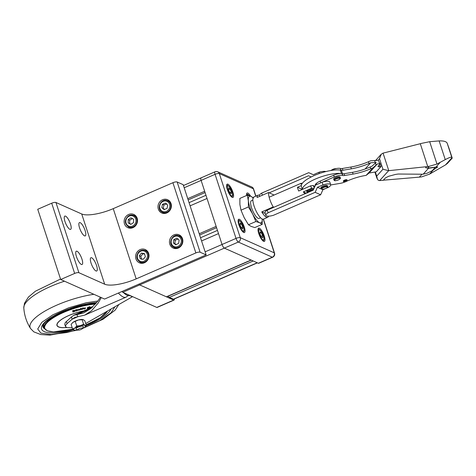 <?xml version="1.0" encoding="UTF-8"?>
<svg xmlns="http://www.w3.org/2000/svg" width="476" height="476" viewBox="0 0 476 476"><rect width="100%" height="100%" fill="white"/><g stroke="black" fill="none" stroke-linecap="round" stroke-linejoin="round"><path stroke-width="0.71" d="M121.939 291.502A3.38 0.994 66.5 0 0 122.772 292.27L156.771 307.425A3.38 0.994 66.5 0 0 157.116 307.454L174.043 300.094A3.38 0.994 -113.5 0 1 173.704 300.064L139.7 284.91A3.38 0.994 -113.5 0 1 138.873 284.148A3.38 0.994 66.5 0 0 139.7 284.91L166.392 296.81A3.38 0.994 66.5 0 0 166.731 296.834L251.233 260.104M174.305 298.982A3.38 0.994 -113.5 0 1 174.043 300.094M168.248 296.179A3.38 0.994 66.5 0 0 169.391 297.399L173.413 299.19A3.38 0.994 66.5 0 0 173.758 299.22L257.409 262.859M251.376 260.045A3.38 0.994 -113.5 0 1 251.036 260.015L224.345 248.121A3.38 0.994 -113.5 0 1 222.06 244.48L218.502 233.591L201.574 240.951M187.746 198.641L204.674 191.281L201.116 180.398A3.38 0.994 -113.5 0 1 201.05 177.869A3.38 0.994 -113.5 0 1 201.39 177.893M199.224 233.752L216.152 226.392L207.024 198.48L190.097 205.84M199.634 235.019L216.568 227.665M200.533 237.762L217.461 230.402M188.163 199.908L205.091 192.548M189.055 202.651L205.983 195.291M255.898 196.106L253.577 189.002A3.38 0.988 161.9 0 0 253.327 188.764L219.323 173.609A3.38 0.988 161.9 0 0 215.081 174.323L236.031 238.405A3.38 0.988 -18.1 0 1 240.273 237.691L219.323 173.609A3.38 3.076 114 0 0 217.74 171.812A3.38 3.38 0 0 0 215.015 171.794L201.05 177.869A3.38 0.994 66.5 0 0 201.116 180.398L222.06 244.48A3.38 0.994 66.5 0 0 224.345 248.121L258.349 263.276A3.38 0.994 66.5 0 0 258.688 263.299L272.659 257.23A3.38 3.38 0 0 0 274.521 253.083A3.38 0.988 -18.1 0 0 274.271 252.845L240.273 237.691A3.38 3.076 114 0 1 238.309 242.052L272.314 257.207A3.38 3.076 -66 0 0 274.271 252.845L263.276 219.204M244.313 227.117A7.241 2.13 -113.5 0 1 244.456 232.538A7.241 2.13 -113.5 0 1 239.618 226.743A7.241 2.13 -113.5 0 1 238.684 219.252A7.241 2.13 -113.5 0 1 244.313 227.117M232.835 192.001A7.241 2.13 -113.5 0 1 232.978 197.421A7.241 2.13 -113.5 0 1 228.141 191.632A7.241 2.13 -113.5 0 1 227.207 184.141A7.241 2.13 -113.5 0 1 232.835 192.001M246.586 195.493A7.241 2.13 -113.5 0 1 247.133 193.018A7.241 2.13 -113.5 0 1 250.668 196.255M264.24 235.995A7.241 2.13 -113.5 0 1 264.382 241.415A7.241 2.13 -113.5 0 1 259.539 235.626A7.241 2.13 -113.5 0 1 258.605 228.135A7.241 2.13 -113.5 0 1 264.24 235.995M176.608 248.526A6.277 5.712 114 0 1 176.602 248.52A6.277 5.712 114 0 1 176.602 248.52L173.966 247.347A6.277 5.712 -66 0 0 182.272 242.064A6.277 5.712 -66 0 0 179.077 235.882C172.401 232.514 166.999 244.634 173.966 247.347M181.713 237.054L179.077 235.882M131.269 228.129A6.277 5.712 114 0 1 131.263 228.123A6.277 5.712 114 0 1 131.263 228.123L128.633 226.951A6.277 5.712 -66 0 0 136.404 223.541A6.277 5.712 -66 0 0 133.744 215.485A6.277 5.712 -66 0 0 128.371 216.033M136.374 216.657A6.277 5.712 114 0 1 136.38 216.663A6.277 5.712 114 0 1 136.38 216.663L133.744 215.485C131.888 214.724 130.073 214.908 128.294 216.027C124.278 220.055 124.397 223.696 128.633 226.951M165.13 213.409A6.277 5.712 114 0 1 165.124 213.409A6.277 5.712 114 0 0 165.13 213.409L162.489 212.236A6.277 5.712 -66 0 0 166.838 212.236A6.277 5.712 -66 0 0 170.842 206.507A6.277 5.712 -66 0 0 167.6 200.771C160.924 197.403 155.521 209.523 162.489 212.236M170.235 201.943A6.277 5.712 114 0 1 170.241 201.943A6.277 5.712 114 0 1 170.241 201.943L167.6 200.771M142.746 263.24A6.277 5.712 114 0 1 142.74 263.24A6.277 5.712 114 0 1 142.74 263.24L140.111 262.062A6.277 5.712 -66 0 0 147.881 258.658A6.277 5.712 -66 0 0 145.222 250.596C142.663 249.644 140.39 250.233 138.403 252.357C135.85 256.374 136.422 259.61 140.111 262.062M147.852 251.774A6.277 5.712 114 0 1 147.857 251.774A6.277 5.712 114 0 1 147.857 251.774L145.222 250.596M262.77 237.833L261.437 237.042L259.991 234.061L259.878 231.866L261.217 232.651L262.663 235.638L262.77 237.833M261.086 236.322L262.663 235.638M259.944 233.204L261.217 232.651M242.796 228.998L241.397 228.01L240.005 224.975L240.005 222.935L241.403 223.928L242.796 226.957L242.796 228.998M241.231 227.641L242.796 226.957M240.005 224.535L241.403 223.928M231.253 193.922L229.807 192.726L228.474 189.656L228.593 187.788L230.039 188.984L231.372 192.054L231.253 193.922M229.813 192.732L231.372 192.054M228.474 189.662L230.039 188.984M139.367 255.636L141.509 253.107L144.52 253.672L145.376 256.766L143.234 259.295L140.224 258.73L139.367 255.636L140.831 256.29L141.687 259.384M144.633 254.095L142.973 253.756L140.831 256.29M142.973 253.756L141.509 253.107M128.24 219.591L130.948 217.794L133.601 219.293L133.548 222.584L130.84 224.38L128.187 222.887L128.24 219.591L129.704 220.245L129.65 223.536L130.989 224.279M129.65 223.536L128.187 222.887M132.411 218.448L129.704 220.245M167.052 208.399L164.107 209.636L161.81 207.607L162.453 204.341L165.398 203.109L167.701 205.138L167.052 208.399M161.81 207.607L164.631 209.416M166.862 203.758L163.917 204.995L162.453 204.341M163.917 204.995L163.274 208.256M179.107 240.047L178.661 243.337L175.787 244.771L173.353 242.921L173.799 239.63L176.673 238.196L179.107 240.047M178.137 238.845L175.257 240.285L173.799 239.63M175.257 240.285L174.817 243.569L173.353 242.921M174.817 243.569L176.18 244.575M327.672 186.538L327.399 185.705A3.38 0.988 161.9 0 0 323.876 185.819A3.38 0.988 161.9 0 0 320.973 187.806L321.722 189.139C322.21 189.573 323.757 189.269 326.357 188.228C327.601 187.425 328.041 186.866 327.672 186.538A3.38 0.988 161.9 0 0 324.15 186.651A3.38 0.988 161.9 0 0 321.246 188.639M330.683 184.724L329.82 182.094A7.723 2.255 161.9 0 0 322.091 182.243L322.954 184.878A7.723 2.255 -18.1 0 1 330.683 184.724A7.723 2.255 -18.1 0 1 328.434 187.324L326.363 188.222M322.954 184.878L317.415 187.288L315.148 192.328L268.107 212.778L267.244 210.148A7.723 2.255 161.9 0 0 265.001 212.742L265.864 215.378A7.723 2.255 -18.1 0 1 268.107 212.778M325.06 188.788L322.901 189.728L317.415 187.288M267.244 210.148L313.238 190.156L315.505 185.11L322.091 182.243M322.901 189.728L320.634 194.773L315.148 192.328M320.634 194.773L273.593 215.223A7.723 2.255 -18.1 0 1 265.864 215.378M273.92 207.244L273.212 206.929L261.782 211.897L265.227 213.432M268.506 216.193A12.073 3.552 -113.5 0 1 267.69 217.306L263.46 219.144A12.073 3.552 66.5 0 1 256.808 212.415A12.073 3.552 66.5 0 1 252.845 199.337A12.073 3.552 66.5 0 1 253.839 197.005L258.069 195.166A12.073 3.552 -113.5 0 0 257.082 197.498L268.506 192.536L274.116 195.035M268.506 192.536A12.073 3.552 66.5 0 0 273.212 206.929M267.69 217.306A12.073 3.552 -113.5 0 1 261.782 211.897M258.069 195.166A12.073 3.552 -113.5 0 1 259.42 195.321M302.337 183.278L302.004 183.421M311.197 176.959L308.531 175.757L269.214 192.845M262.365 195.202L261.681 193.113A7.723 2.255 161.9 0 0 259.438 195.713L259.652 196.38M261.681 193.113L308.722 172.669L313.315 174.734L318.849 172.324L319.253 173.567M252.845 200.069L251.411 200.694A9.657 2.838 66.5 0 0 252.661 210.678A9.657 2.838 66.5 0 0 259.111 218.401L260.545 217.782M313.333 174.722L308.722 172.669M325.876 171.574A7.723 2.255 161.9 0 0 318.849 172.324A2.898 0.845 161.9 0 1 320.943 171.765M253.065 197.98A14.482 4.26 66.5 0 0 250.959 196.38A14.482 4.26 66.5 0 0 248.365 200.848A14.482 4.26 66.5 0 0 249.781 207.102A14.482 4.26 66.5 0 0 252.667 214.016A14.482 4.26 66.5 0 0 259.569 222.714A14.482 4.26 66.5 0 0 262.222 219.043L262.205 224.357L259.569 222.714L255.874 221.53L252.667 214.016L248.407 206.953L240.993 210.178L244.2 217.693L248.46 224.755L251.102 226.392L254.797 227.576L262.205 224.357M253.601 198.022L250.959 196.38L247.264 195.196L248.365 200.848L248.407 206.953M247.264 195.196L239.856 198.421L239.898 204.525L240.993 210.178M255.874 221.53L248.46 224.755M316.409 184.718L316.284 184.337A6.759 1.975 -18.1 0 1 320.146 181.094L333.694 175.21A6.759 1.975 -18.1 0 1 342.101 173.74A3.862 1.13 161.9 0 0 344.083 173.752L352.526 172.324A24.139 7.051 161.9 0 0 370.167 167.016L371.911 166.255L376.177 162.447L370.762 162.744L369.019 163.506A24.139 7.051 -18.1 0 1 351.377 168.813L342.934 170.241A3.862 1.13 -18.1 0 1 340.953 170.23L340.376 168.474A3.862 1.13 161.9 0 0 342.357 168.486L350.806 167.058A24.139 7.051 161.9 0 0 368.442 161.751L370.745 160.751L376.064 160.549A2.898 0.845 -18.1 0 1 378.61 160.596L379.759 164.107A2.898 0.845 161.9 0 0 377.206 164.065L369.096 173.02L376.296 171.8L381.056 166.546L379.771 166.767A2.898 0.845 -18.1 0 1 378.033 166.54A2.898 0.845 -18.1 0 1 378.218 166.07L379.58 164.571A2.898 0.845 161.9 0 0 379.759 164.107M370.762 162.744L365.092 169.01M377.206 164.065L373.035 167.772L366.157 175.37L369.096 173.02M322.175 182.219L334.265 176.965A6.759 1.975 -18.1 0 1 342.672 175.495A3.862 1.13 161.9 0 0 344.654 175.507L353.097 174.079A24.139 7.051 161.9 0 0 370.739 168.772L373.035 167.772M366.157 175.37L365.199 175.531A24.139 7.051 161.9 0 0 347.557 180.844L346.683 181.225M345.124 181.897A6.759 1.975 -18.1 0 1 340.292 183.337L330.713 184.962M330.487 170.586L331.968 169.944A6.759 1.975 -18.1 0 1 340.376 168.474M347.165 180.327L347.022 179.892A1.934 0.565 161.9 0 0 346.879 179.755A1.934 0.565 161.9 0 0 344.725 180.053A1.934 0.565 161.9 0 0 343.351 181.088L343.493 181.529A1.934 0.565 -18.1 0 1 344.868 180.493A1.934 0.565 -18.1 0 1 347.022 180.196L347.022 180.196A1.934 0.565 -18.1 0 1 347.165 180.327A1.934 0.565 -18.1 0 1 347.129 180.523L346.825 181.064A1.446 0.422 -18.1 0 1 345.606 181.772A1.446 0.422 -18.1 0 1 344.202 181.921A1.446 0.422 -18.1 0 1 344.927 181.124A1.446 0.422 -18.1 0 1 346.742 180.815A1.446 0.422 -18.1 0 1 346.825 181.064M340.322 177.935L340.037 177.054A3.38 0.988 161.9 0 0 336.52 177.167A3.38 0.988 161.9 0 0 333.611 179.155L334.378 180.529C334.866 180.969 336.413 180.666 339.013 179.619C340.257 178.815 340.691 178.256 340.322 177.935A3.38 0.988 161.9 0 0 336.806 178.042A3.38 0.988 161.9 0 0 333.896 180.035M379.437 163.113L379.907 163.036L381.056 166.546M344.202 181.921L343.636 181.665A1.934 0.565 -18.1 0 1 343.493 181.529M317.23 182.766A8.883 2.594 161.9 0 0 315.189 185.408A8.883 2.594 161.9 0 0 315.285 185.598M302.456 189.388A22.598 6.604 -18.1 0 1 317.093 178.327A22.598 6.604 -18.1 0 1 341.47 173.585A6.759 1.975 -18.1 0 1 342.678 174.252M302.403 189.406L301.397 186.33A22.598 6.604 -18.1 0 1 315.231 175.108A22.598 6.604 -18.1 0 1 340.322 170.075A6.759 1.975 -18.1 0 1 341.53 170.735L342.541 173.841M269.142 197.195L301.201 183.26A5.795 1.702 -113.5 0 0 300.767 183.98L302.314 183.308M314.124 188.181L311.816 188.198A5.795 1.702 66.5 0 1 310.542 185.872L298.696 191.019A5.795 1.702 -113.5 0 1 297.934 189.067A5.795 1.702 -113.5 0 1 297.458 187.246L301.302 185.575M301.201 183.26A5.795 1.702 -113.5 0 1 302.022 183.433M301.814 189.662A5.795 1.702 -113.5 0 0 301.558 189.073L302.2 188.793M305.021 193.726A5.795 1.702 -113.5 0 1 303.349 191.876L306.252 193.173L307.204 192.756M311.816 188.198L303.349 191.876M301.558 189.073L297.458 187.246M310.542 185.872L313.053 185.497L314.951 186.342M314.457 187.437A3.862 1.136 -113.5 0 1 313.053 185.497M313.321 189.966L313.166 189.49A3.38 0.988 161.9 0 0 309.644 189.597A3.38 0.988 161.9 0 0 306.74 191.59L307.502 192.958M382.948 169.224L376.689 176.132L377.504 179.446L378.474 180.339L379.669 180.594A3.879 1.25 165.7 0 0 379.818 180.582L383.228 180.291L385.661 177.762L388.708 176.263L395.598 174.406L398.198 174.032L422.087 174.216A7.759 2.499 165.7 0 0 423.176 174.18L427.15 173.21L432.172 170.759L437.712 166.939L428.513 168.284L425.639 167.754L426.329 166.713L388.797 170.67A3.879 1.25 165.7 0 0 388.642 170.688L382.948 169.224L379.515 158.704L381.205 154.289L382.912 153.165A3.879 1.011 -21.8 0 1 383.061 153.129L420.29 143.71A29.113 7.598 158.2 0 0 421.677 143.341L429.679 141.699L439.134 140.914C443.513 140.753 446.179 141.461 447.125 143.044L449.118 148.613M425.627 167.713L427.549 168.111L437.688 166.897M383.323 180.196L419.374 177.137A36.723 30.827 43.7 0 0 421.784 176.84L429.59 174.109L445.488 164.916L447.422 163.435L452.194 158.193L451.819 157.389C451.206 156.86 449.017 157.604 445.25 159.621L436.98 164.047L429.185 166.308A29.113 9.371 -14.3 0 1 427.728 166.475L426.329 166.713M452.117 157.794L452.194 158.193M123.462 292.579A27.519 8.092 66.5 0 0 129.906 295.495L129.954 295.471M101.263 297.589L98.127 303.135L91.57 310.721L84.776 315.112L77.909 316.683L76.791 314.66L83.812 312.899L90.856 308.525L97.753 301.213L100.4 297.202M85.728 323.513L132.578 296.643M90.791 308.579L76.791 314.66L73.863 315.219L71.436 317.004L72.156 319.2L74.827 317.433L77.909 316.683M77.933 316.683L72.156 319.2L67.062 323.638L65.509 325.661L65.492 326.506L66.955 327.631L72.203 327.768M72.4 322.823A6.277 1.833 -18.1 0 1 72.429 322.793A6.277 1.833 -18.1 0 1 72.989 322.341A6.277 1.833 -18.1 0 1 78.486 319.949A6.277 1.833 -18.1 0 1 82.556 319.485A6.277 1.833 -18.1 0 1 82.669 319.503M78.486 319.949L83.3 319.67L84.835 320.794L86.37 325.477L85.162 325.376L83.621 324.257L80.355 325.655L76.749 326.036L75.22 321.348L78.486 319.949M82.556 319.485L83.3 319.67M76.749 326.036L74.851 328.047L72.62 329.041L71.091 324.352L72.989 322.341L75.22 321.348M71.436 317.004L65.325 322.502L64.772 324.299L65.492 326.506M82.092 319.569L83.621 324.257M72.62 329.041L74.155 330.16L75.363 330.261M74.161 330.16C73.334 329.731 73.566 329.023 74.851 328.047L77.285 326.709A6.277 1.833 -18.1 0 1 80.355 325.655A6.277 1.833 -18.1 0 1 85.162 325.376L85.025 327.036L84.544 327.434M85.055 327.012L86.37 325.477M78.189 330.064L74.899 330.344M84.466 327.488L82.039 328.827M82.342 328.577L83.264 326.952A3.862 1.13 161.9 0 0 79.308 326.697A3.862 1.13 161.9 0 0 76.273 329.237L77.975 330.005A2.416 0.708 -18.1 0 1 79.873 328.416A2.416 0.708 -18.1 0 1 82.342 328.577A2.416 0.708 -18.1 0 1 81.003 329.493A2.416 0.708 -18.1 0 1 77.975 330.005M74.821 310.977L74.155 311.524L74.845 311.066L73.97 311.125A303.7 290.443 163 0 1 73.227 311.363L73.358 311.78A290.735 278.043 -17.1 0 0 74.155 311.524M75.285 310.923L74.202 311.667A286.54 274.033 162.9 0 1 72.977 312.06L72.602 310.846A324.162 310.013 -17.1 0 0 73.804 310.459L74.958 310.423L74.595 310.828L75.285 310.923L74.565 310.739M73.709 310.644A319.539 305.592 162.9 0 1 73.072 310.852L73.185 311.221A308.15 294.698 -17 0 0 73.875 310.995L74.548 310.578L73.709 310.644M73.804 310.459L74.958 310.423M73.774 310.37A324.21 310.055 162.9 0 1 72.572 310.757L72.602 310.846M74.518 310.489L74.274 310.852M74.244 310.763L73.875 310.995M76.071 309.715L75.648 309.751L75.898 311.096L75.678 309.834L76.071 309.715L76.291 310.971L75.898 311.096M77.243 309.733L76.826 309.763L76.904 310.792L76.85 309.852L77.243 309.733L77.296 310.679L76.904 310.792M79.409 309.65L78.802 310.055L78.195 309.852M78.891 309.162L79.813 309.305L78.891 309.162L77.82 310.138M83.354 307.835L82.943 307.829L82.3 309.406L83.354 307.835L82.3 309.406M90.065 307.425L90.035 307.341A305.443 243.67 -131.9 0 1 88.834 307.496L88.863 307.579A305.503 243.718 48.1 0 0 90.065 307.425L88.137 308.436C87.37 308.668 87.132 308.448 87.417 307.776L89.583 306.752L90.321 307.091L88.215 307.377L87.638 308.115M90.291 307.002L89.553 306.663L87.388 307.686L87.215 308.204M89.393 306.847L89.934 307.187L89.423 306.937M89.411 307.68L88.256 308.156L87.786 307.627M90.297 307.532L90.559 308.079L90.297 307.532L91.886 306.913L92.1 307.472L91.862 306.83L90.297 307.532M92.07 307.389L91.862 306.83L92.07 307.389M90.737 307.912L90.589 307.55M84.954 308.466L83.794 308.561M85.466 308.192L84.799 307.805L83.389 308.894M85.537 307.966L85.46 308.329A298.934 262.597 -142.3 0 1 83.824 308.644L84.978 308.555M80.968 308.388L80.557 308.394L80.117 309.924L80.581 308.484L80.968 308.388L80.706 309.216L82.253 308.448A627.576 526.742 100 0 1 81.259 309.043L82.003 309.471L80.95 309.233L80.117 309.924M82.253 308.448L80.676 309.126M82.003 309.471L81.229 308.96M77.225 309.376L76.844 309.674M78.802 310.055L79.432 309.739M79.819 309.65L78.826 310.281L77.82 310.06L78.921 309.251M79.813 309.305L78.201 309.977M78.225 309.941L78.832 310.144M89.232 307.883L89.53 307.669A300.832 239.672 -131.8 0 1 88.691 307.776M87.388 307.686L87.191 308.162M88.256 308.156L89.262 307.972M87.816 307.716L88.286 308.246M90.589 308.168L90.327 307.615L90.589 308.168M91.446 307.573A299.017 218.478 -127.2 0 1 90.618 307.633L90.767 308.002L90.618 307.633M84.24 308.811L83.824 308.644M85.353 308.507L84.175 309.049L83.461 308.68L84.829 307.895L85.496 308.275M91.963 307.079L90.809 307.466M85.144 308.067L83.931 308.49A302.552 265.804 37.7 0 0 85.162 308.252L83.907 308.4M91.85 307.3L90.785 307.377M64.974 221.513A7.241 2.13 -113.5 0 1 64.825 216.092A7.241 2.13 -113.5 0 1 69.669 221.887A7.241 2.13 -113.5 0 1 70.603 229.378A7.241 2.13 -113.5 0 1 64.974 221.513M76.452 256.629A7.241 2.13 -113.5 0 1 76.303 251.209A7.241 2.13 -113.5 0 1 81.146 256.998A7.241 2.13 -113.5 0 1 82.08 264.489A7.241 2.13 -113.5 0 1 76.452 256.629M91.077 263.145A7.241 2.13 -113.5 0 1 90.928 257.724A7.241 2.13 -113.5 0 1 95.771 263.52A7.241 2.13 -113.5 0 1 96.705 271.011A7.241 2.13 -113.5 0 1 91.077 263.145M79.599 228.034A7.241 2.13 -113.5 0 1 79.45 222.613A7.241 2.13 -113.5 0 1 84.294 228.409A7.241 2.13 -113.5 0 1 85.228 235.9A7.241 2.13 -113.5 0 1 79.599 228.034M180.636 235.822A7.241 6.593 -66 0 0 179 235.846M173.889 247.312A7.241 6.593 -66 0 0 174.966 248.549M178.31 248.038A7.241 6.593 114 0 1 173.21 248.067A7.241 6.593 114 0 1 170.134 238.768A7.241 6.593 114 0 1 179.107 234.835A7.241 6.593 114 0 1 182.844 241.409A7.241 6.593 114 0 1 178.31 248.038M146.781 250.537A7.241 6.593 -66 0 0 145.138 250.566M140.027 262.026A7.241 6.593 -66 0 0 141.11 263.264M144.448 262.752A7.241 6.593 114 0 1 139.349 262.782A7.241 6.593 114 0 1 136.279 253.488A7.241 6.593 114 0 1 145.245 249.555A7.241 6.593 114 0 1 148.988 256.13A7.241 6.593 114 0 1 144.448 262.752M135.303 215.426A7.241 6.593 -66 0 0 133.661 215.45M128.556 226.915A7.241 6.593 -66 0 0 129.633 228.153M132.977 227.641A7.241 6.593 114 0 1 127.871 227.671A7.241 6.593 114 0 1 124.801 218.371A7.241 6.593 114 0 1 133.768 214.438A7.241 6.593 114 0 1 137.51 221.013A7.241 6.593 114 0 1 132.977 227.641M169.164 200.711A7.241 6.593 -66 0 0 167.522 200.735M162.411 212.201A7.241 6.593 -66 0 0 163.488 213.432M166.832 212.921A7.241 6.593 114 0 1 161.733 212.956A7.241 6.593 114 0 1 158.663 203.657A7.241 6.593 114 0 1 167.629 199.724A7.241 6.593 114 0 1 171.372 206.298A7.241 6.593 114 0 1 166.832 212.921M200.104 252.22L206.138 254.91L104.559 299.059L60.69 279.507L74.655 273.432A3.38 0.988 -18.1 0 1 78.897 272.718L104.672 284.208A25.109 7.336 161.9 0 0 136.184 278.876L195.862 252.935A3.38 0.988 -18.1 0 1 200.104 252.22L177.149 181.993A3.38 0.988 161.9 0 0 172.907 182.713L113.234 208.649A25.109 7.336 -18.1 0 1 81.717 213.98L55.942 202.49A3.38 0.988 161.9 0 0 51.7 203.21L37.735 209.279L60.69 279.507M206.138 254.91L183.183 184.682L177.149 181.993M122.772 292.27L238.309 242.052A3.38 0.994 66.5 0 1 236.031 238.405L205.132 251.834M173.704 300.064L156.771 307.425M169.391 297.399L253.184 260.973M257.207 262.77L173.413 299.19M251.036 260.015L166.392 296.81M184.188 187.758L215.081 174.323A3.38 0.994 66.5 0 1 215.015 171.794M255.749 196.171L253.327 188.764A3.38 3.076 -66 0 0 251.739 186.967L217.74 171.812M258.349 263.276L272.314 257.207A3.38 0.994 66.5 0 0 272.659 257.23M247.282 195.202A5.504 1.618 -113.5 0 1 249.412 195.791M249.513 195.826L247.752 194.279L246.669 194.273A6.277 1.845 66.5 0 0 246.538 194.351M262.806 239.767A5.504 1.618 -113.5 0 1 258.682 231.265A5.504 1.618 -113.5 0 1 262.49 233.508A5.504 1.618 -113.5 0 1 262.806 239.767M263.002 240.939A6.277 1.845 66.5 0 0 263.151 240.898C264.263 240.404 265.019 238.714 261.836 232.205C259.521 229.325 258.289 228.385 258.147 229.384A6.277 1.845 66.5 0 0 258.016 229.468M242.724 230.789A5.504 1.618 -113.5 0 1 238.75 222.143A5.504 1.618 -113.5 0 1 242.724 224.97A5.504 1.618 -113.5 0 1 242.724 230.789M243.081 232.056A6.277 1.845 66.5 0 0 243.224 232.02C244.337 231.52 245.092 229.831 241.909 223.327C239.595 220.442 238.363 219.501 238.22 220.507A6.277 1.845 66.5 0 0 238.089 220.584M231.08 195.547A5.504 1.618 -113.5 0 1 227.278 186.8A5.504 1.618 -113.5 0 1 231.407 190.216A5.504 1.618 -113.5 0 1 231.08 195.547M231.604 196.945A6.277 1.845 66.5 0 0 231.747 196.903C232.859 196.41 233.615 194.72 230.432 188.216C228.117 185.331 226.891 184.39 226.743 185.39A6.277 1.845 66.5 0 0 226.612 185.473L226.743 185.39M138.7 252.726A5.504 5.01 114 0 1 147.268 254.333A5.504 5.01 114 0 1 141.152 261.544A5.504 5.01 114 0 1 138.7 252.726M128.425 216.538A5.504 5.01 114 0 1 135.987 220.804A5.504 5.01 114 0 1 128.27 225.921A5.504 5.01 114 0 1 128.425 216.538M166.326 211.404A5.504 5.01 114 0 1 159.769 205.614A5.504 5.01 114 0 1 168.165 202.098A5.504 5.01 114 0 1 166.326 211.404M181.273 241.879A5.504 5.01 114 0 1 173.08 245.973A5.504 5.01 114 0 1 174.341 236.602A5.504 5.01 114 0 1 181.273 241.879M327.143 186.925A2.898 0.845 -18.1 0 1 325.697 188.52A2.898 0.845 -18.1 0 1 322.062 189.133A2.898 0.845 -18.1 0 1 323.502 187.538A2.898 0.845 -18.1 0 1 327.143 186.925M318.837 172.33A2.898 0.845 161.9 0 0 318.313 172.562M375.445 163.09L376.082 165.041M370.167 167.016L370.739 168.772M320.146 181.094L320.717 182.844M333.694 175.21L334.265 176.965M342.101 173.74L342.672 175.495M344.083 173.752L344.654 175.507M352.526 172.324L353.097 174.079M368.442 161.751L369.019 163.506M374.594 160.483L375.231 162.435M350.806 167.058L351.377 168.813M342.357 168.486L342.934 170.241M331.968 169.944L332.093 170.331M379.193 164.999L379.771 166.767M339.793 178.316A2.898 0.845 -18.1 0 1 338.353 179.91A2.898 0.845 -18.1 0 1 334.717 180.523A2.898 0.845 -18.1 0 1 336.157 178.934A2.898 0.845 -18.1 0 1 339.793 178.316M336.276 168.575A2.898 0.845 161.9 0 0 331.647 170.081M315.166 184.997L315.332 185.491M340.322 170.075L341.47 173.585M313.244 190.144A3.38 0.988 161.9 0 0 309.483 190.632A3.38 0.988 161.9 0 0 307.026 192.465M307.627 192.59A2.898 0.845 -18.1 0 1 309.287 191.364A2.898 0.845 -18.1 0 1 312.095 190.65M432.172 170.759L435.022 167.611M423.176 174.18L428.513 168.284M379.669 180.594L388.642 170.688M429.59 174.109L433.13 170.2M419.374 177.137L422.022 174.216M445.488 164.916L451.974 157.758M435.796 167.266L440.145 162.459M427.549 168.111L429.185 166.308M427.728 166.475L420.29 143.71M388.797 170.67L383.061 153.129M376.689 176.132L375.326 171.967M452.135 157.848L449.058 148.435M451.819 157.389L447.125 143.044M445.25 159.621L439.134 140.914M436.98 164.047L429.679 141.699M379.515 158.704L378.063 160.305M118.375 293.055A27.519 8.092 66.5 0 0 125.991 297.197L128.098 295.602M129.752 295.554L132.382 296.726M66.343 321.443L67.062 323.638M66.557 327.488A20.849 6.093 -18.1 0 1 58.512 326.929A20.849 6.093 -18.1 0 1 62.326 318.884A20.849 6.093 -18.1 0 1 83.651 310.965M95.379 304.152A33.356 9.746 161.9 0 0 56.644 315.844A33.356 9.746 161.9 0 0 47.219 330.677A33.356 9.746 161.9 0 0 72.792 329.196M86.15 324.822A33.356 9.746 161.9 0 0 107.522 311.012M83.401 311.072A20.676 6.039 161.9 0 0 62.374 318.938A20.676 6.039 161.9 0 0 58.667 326.869A20.676 6.039 161.9 0 0 66.456 327.44M95.938 303.51A33.796 9.877 161.9 0 0 60.666 313.125A33.796 9.877 161.9 0 0 44.191 328.029L47.261 330.814L53.538 331.879L72.798 329.202M44.143 323.406A33.796 9.877 161.9 0 0 43.691 326.506L44.191 328.029M43.756 323.924A33.897 9.901 161.9 0 0 43.893 327.131M42.792 326.012A34.569 10.103 161.9 0 0 44.369 328.47M96.61 302.694L89.071 303.581L61.452 312.066L45.958 321.478L43.251 324.733L42.816 326.625A34.665 10.127 161.9 0 0 44.5 328.72M42.816 326.625A34.665 10.127 161.9 0 0 44.512 328.732M73.411 329.707A36.598 10.692 -18.1 0 1 44.28 331.617A36.598 10.692 -18.1 0 1 54.442 315.445A36.598 10.692 -18.1 0 1 96.729 302.54M110.938 309.055A36.598 10.692 -18.1 0 1 86.358 325.441M97.901 301.01L86.114 302.801L68.722 307.793L52.878 314.791L41.793 322.371L37.711 328.999L40.877 333.099L51.194 334.533L66.61 332.551L75.279 330.38M84.74 327.286L99.841 320.556L110.926 312.976L114.978 306.728M93.891 294.305A47.047 13.745 161.9 0 0 47.6 309.602A47.047 13.745 161.9 0 0 30.553 328.535L33.838 331.867L40.734 334.533L49.801 335.134L76.463 330.338M64.48 281.197A47.047 13.745 161.9 0 0 23.8 307.877C24.318 315.326 26.573 322.216 30.553 328.535M136.184 278.876L113.234 208.649M172.907 182.713L195.862 252.935M104.672 284.208L81.717 213.98M78.897 272.718L55.942 202.49M74.655 273.432L51.7 203.21M201.05 177.869L183.456 185.515M263.436 219.156L274.521 253.083M253.577 189.002A3.38 3.38 0 0 0 251.739 186.967M321.246 171.699L317.903 172.734M336.478 168.534L334.622 168.718L331.469 170.158M315.207 184.849L315.38 185.384M376.968 178.351L374.904 172.038M375.582 160.495L381.205 154.289M452.129 157.818L449.088 148.524M84.776 315.112L125.991 297.197M92.457 307.133L73.863 315.219M86.156 324.828L99.972 317.914L107.713 310.905M83.758 327.958L103.012 319.265L115.097 310.197L118.875 304.491M23.8 307.877L24.484 303.248L28.477 297.024L35.438 291.181L60.535 279.037"/></g></svg>
